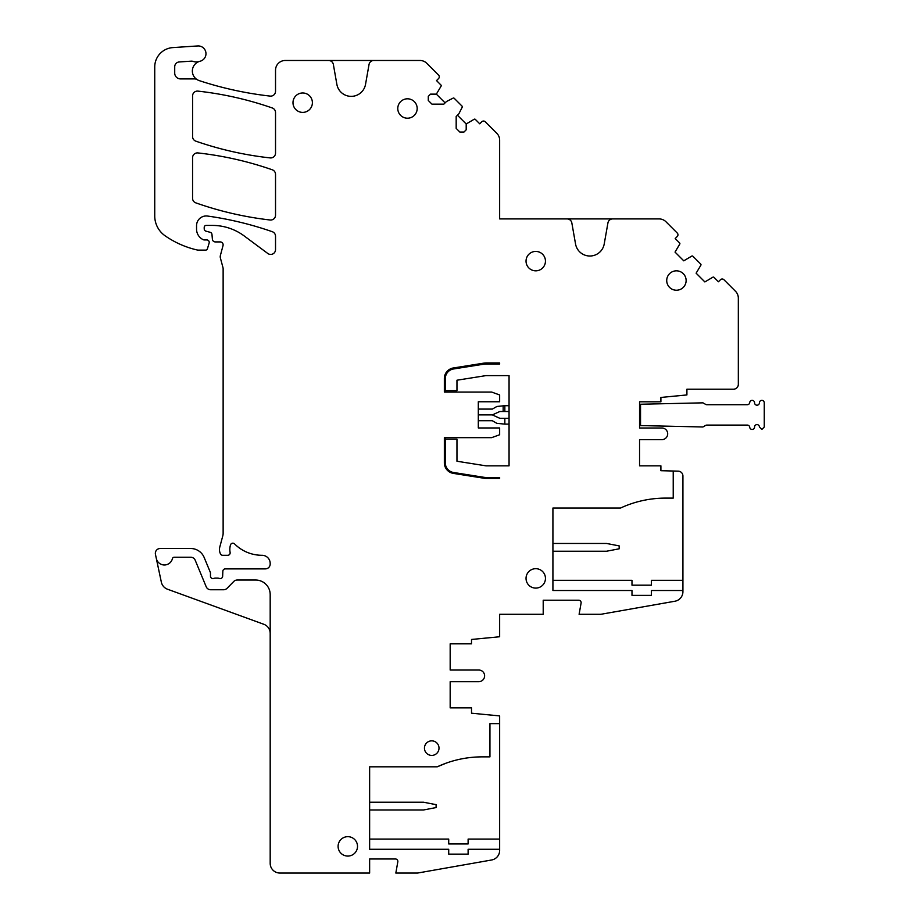 <?xml version="1.0" encoding="UTF-8"?>
<svg xmlns="http://www.w3.org/2000/svg" width="919" height="919" viewBox="0 0 919 919"><rect width="100%" height="100%" fill="white"/><g stroke="black" fill="none" stroke-linecap="round" stroke-linejoin="round"><path stroke-width="1.38" d="M640.532 404.234L640.532 425.577L702.955 426.979L705.654 425.417A2.424 2.424 0 0 1 706.872 425.095L747.319 425.095A2.424 2.424 0 0 1 749.732 427.278A2.424 2.424 0 0 0 752.259 429.46A2.424 2.424 0 0 0 754.568 427.036A2.424 2.424 0 0 1 756.992 424.612A2.424 2.424 0 0 1 759.416 427.036L761.84 429.46L764.263 427.036L764.263 402.775A2.424 2.424 0 0 0 761.84 400.351A2.424 2.424 0 0 0 759.416 402.775A2.424 2.424 0 0 1 756.992 405.199A2.424 2.424 0 0 1 754.568 402.775A2.424 2.424 0 0 0 752.259 400.351A2.424 2.424 0 0 0 749.732 402.533A2.424 2.424 0 0 1 747.319 404.716L706.872 404.716A2.424 2.424 0 0 1 705.654 404.394L702.955 402.844L639.555 404.257L639.555 401.81L660.899 401.81L660.899 397.445L686.907 394.94L686.907 389.197L733.477 389.197A4.848 4.848 0 0 0 738.325 384.349L738.325 298.135A9.707 9.707 0 0 0 735.487 291.266L723.919 279.698M552.916 580.326L631.985 580.326L631.985 585.185L651.399 585.185L651.399 580.326L682.92 580.326L682.92 475.996A4.848 4.848 0 0 0 678.199 471.148L673.225 471.022L673.225 498.109L665.494 498.109A106.73 106.73 0 0 0 644.483 500.2M199.262 61.47A10.098 10.098 0 0 0 197.103 79.608A4.848 4.848 0 0 0 194.587 78.908L180.538 78.908A5.824 5.824 0 0 1 174.713 73.083L174.713 66.788A4.848 4.848 0 0 1 179.251 61.952L191.244 61.159A4.848 4.848 0 0 1 193.128 61.412A9.707 9.707 0 0 0 199.262 61.47A10.098 10.098 0 0 1 200.066 61.24A7.766 7.766 0 0 0 197.711 45.95L172.852 47.593A19.402 19.402 0 0 0 154.737 66.949L154.737 215.908A24.25 24.25 0 0 0 165.144 235.827A92.176 92.176 0 0 0 197.309 250.014A4.848 4.848 0 0 0 198.389 250.129L205.58 250.129A1.941 1.941 0 0 0 207.441 248.739L209.13 243.064A2.424 2.424 0 0 0 206.809 239.939L204.34 239.939A2.424 2.424 0 0 1 203.317 239.721A11.648 11.648 0 0 1 196.551 229.141L196.551 225.66A9.707 9.707 0 0 1 207.602 216.057A339.582 339.582 0 0 1 272.277 231.703A4.848 4.848 0 0 1 275.528 236.286L275.528 249.577A4.848 4.848 0 0 1 267.785 253.472L244.224 235.965A53.359 53.359 0 0 0 212.381 225.419L206.155 225.419A1.941 1.941 0 0 0 204.213 227.361L204.213 228.831A2.424 2.424 0 0 0 206.017 231.174L210.175 232.3A2.424 2.424 0 0 1 211.967 234.425L212.392 239.262A2.906 2.906 0 0 0 215.287 241.915L220.227 241.915A2.906 2.906 0 0 1 223.03 245.58L220.388 255.459A4.848 4.848 0 0 0 220.388 257.963L222.972 267.59A4.848 4.848 0 0 1 223.133 268.853L223.133 533.296A9.707 9.707 0 0 1 222.8 535.811L219.79 547.046A9.707 9.707 0 0 0 220.526 553.973A2.424 2.424 0 0 0 222.685 555.294L227.728 555.294A2.424 2.424 0 0 0 230.118 552.503L230.014 551.825A15.52 15.52 0 0 1 230.52 544.887A2.424 2.424 0 0 1 234.552 543.887A38.805 38.805 0 0 0 262.041 555.294A8.145 8.145 0 0 1 270.186 563.45L270.186 564.036A4.848 4.848 0 0 1 265.338 568.884L225.27 568.884A2.424 2.424 0 0 0 222.846 571.216L222.651 576.259A2.424 2.424 0 0 1 219.503 578.476L218.975 578.315A4.859 4.859 0 0 0 217.55 578.097L215.517 578.097A4.859 4.859 0 0 0 213.771 578.419A2.424 2.424 0 0 1 210.474 576.156L210.474 573.192A2.424 2.424 0 0 0 210.29 572.261L204.167 557.488A14.555 14.555 0 0 0 190.727 548.505L160.193 548.505A4.848 4.848 0 0 0 155.449 554.364L161.342 582.129A9.707 9.707 0 0 0 167.522 589.228L263.81 624.277A9.707 9.707 0 0 1 270.186 633.398L270.186 863.343A9.707 9.707 0 0 0 279.893 873.05L369.633 873.05L369.633 858.978L395.423 858.978A2.424 2.424 0 0 1 397.812 861.827L395.836 873.05L417.571 873.05L491.631 859.989A9.707 9.707 0 0 0 499.649 850.431L499.649 839.093L468.116 839.093L468.116 843.941L448.713 843.941L448.713 839.093L369.633 839.093M640.532 425.577L639.555 425.554L639.555 428.001L661.875 428.001A5.824 5.824 0 0 1 667.688 433.825A5.824 5.824 0 0 1 661.875 439.65L639.555 439.65L639.555 465.841L660.899 465.841L660.899 470.7L673.225 471.022M643.059 218.917L545.794 218.917M457.444 115.231L466.197 123.985L466.197 129.809L463.969 132.049L459.845 132.049L456.18 128.373L456.18 116.495L458.822 113.864L462.2 107.224A0.965 0.965 0 0 0 462.027 106.099L454.239 98.31A0.965 0.965 0 0 0 453.113 98.126L446.473 101.515L443.831 104.146L431.953 104.146L428.288 100.481L428.288 96.369L430.517 94.14L436.353 94.14L445.095 102.882M404.383 60.482L307.118 60.482M450.172 707.871L450.172 681.668L450.172 707.871L471.516 707.871L471.516 713.201L499.649 715.912L499.649 839.093M450.172 670.031L450.172 643.828L450.172 670.031L478.788 670.031A5.824 5.824 0 0 1 484.612 675.856A5.824 5.824 0 0 1 478.788 681.668L450.172 681.668M450.172 643.828L471.516 643.828L471.516 639.463L499.649 636.752L499.649 614.294L543.209 614.294L543.209 600.222L578.706 600.222A2.424 2.424 0 0 1 581.095 603.071L579.108 614.294L600.854 614.294L674.914 601.233A9.707 9.707 0 0 0 682.92 591.675L682.92 580.326M499.649 427.955L478.305 427.955L478.305 420.73L492.354 420.73L496.88 423.349L504.841 424.118L504.841 418.306L499.798 418.306L492.354 414.906L499.798 411.505L504.841 411.505L504.841 405.693L496.88 406.474L492.354 409.081L478.305 409.081L478.305 401.764L499.649 401.764L478.305 401.764L478.305 427.955L499.649 427.955L499.649 434.744L491.654 437.662L444.348 437.662L444.348 462.854A10.672 10.672 0 0 0 453.354 473.388L483.44 478.156A20.379 20.379 0 0 0 486.622 478.408L499.649 478.408L499.649 477.489L486.622 477.489A19.402 19.402 0 0 1 483.589 477.248L453.504 472.481A9.707 9.707 0 0 1 445.313 462.9L445.313 439.167L456.961 439.167L456.961 461.246L486.013 465.841L509.057 465.841L509.057 375.607L486.013 375.607L456.961 380.213L456.961 390.655L445.313 390.655L445.313 392.057M445.313 437.662L445.313 439.167M499.649 849.282L468.116 849.282L468.116 854.13L448.713 854.13L448.713 849.282L369.633 849.282L369.633 766.814L437.237 766.814L446.324 763.08M639.555 439.65L639.555 465.841M639.555 401.81L639.555 428.001M723.908 279.709A2.424 2.424 0 0 0 720.485 279.709L718.417 281.765L714.017 277.354A0.965 0.965 0 0 0 712.891 277.182L704.873 281.938L696.12 273.184L700.887 265.177A0.965 0.965 0 0 0 700.703 264.052L692.915 256.263A0.965 0.965 0 0 0 691.789 256.079L683.77 260.835L675.028 252.093L679.784 244.075A0.965 0.965 0 0 0 679.612 242.949L675.201 238.538L677.257 236.482A2.424 2.424 0 0 0 677.257 233.058M677.257 233.047L665.976 221.766A9.707 9.707 0 0 0 659.118 218.917L612.709 218.917A4.848 4.848 0 0 0 607.93 222.926L604.208 244.006A14.555 14.555 0 0 1 575.547 244.006L571.836 222.926A4.848 4.848 0 0 0 567.057 218.917L499.649 218.917L499.649 140.182A9.707 9.707 0 0 0 496.811 133.312L485.232 121.745A2.424 2.424 0 0 0 481.797 121.756L479.741 123.812L475.341 119.401A0.965 0.965 0 0 0 474.215 119.229L466.197 123.985M438.581 75.105A2.424 2.424 0 0 1 438.581 78.529L436.525 80.585L440.925 84.996A0.965 0.965 0 0 1 441.109 86.122L436.353 94.14M197.103 79.608A10.098 10.098 0 0 0 199.308 80.642A353.378 353.378 0 0 0 270.129 96.093A4.848 4.848 0 0 0 275.528 91.28L275.528 70.189A9.707 9.707 0 0 1 285.223 60.482L328.588 60.482A4.848 4.848 0 0 1 333.367 64.491L336.871 84.353A14.555 14.555 0 0 0 365.532 84.353L369.036 64.491A4.848 4.848 0 0 1 373.815 60.482L419.949 60.482A9.707 9.707 0 0 1 426.818 63.319L438.581 75.094M156.322 558.465A8.248 8.248 0 0 0 172.393 558.718A1.941 1.941 0 0 1 174.277 557.236L190.727 557.236A4.848 4.848 0 0 1 195.207 560.234L206.189 586.747A4.848 4.848 0 0 0 210.669 589.745L223.616 589.745A4.848 4.848 0 0 0 227.085 588.286L233.736 581.497A4.848 4.848 0 0 1 237.205 580.038L255.631 580.038A14.555 14.555 0 0 1 270.186 594.593L270.186 633.398M682.92 590.515L651.399 590.515L651.399 595.374L631.985 595.374L631.985 590.515L552.916 590.515L552.916 508.046L620.52 508.046A106.73 106.73 0 0 1 665.494 498.109M272.265 169.785A339.582 339.582 0 0 0 197.953 152.933A4.848 4.848 0 0 0 192.565 157.758L192.565 198.286A4.848 4.848 0 0 0 195.804 202.858A339.582 339.582 0 0 0 270.117 219.997A4.848 4.848 0 0 0 275.528 215.184L275.528 174.369A4.848 4.848 0 0 0 272.265 169.785M270.14 157.907A4.848 4.848 0 0 0 275.528 153.082L275.528 112.555A4.848 4.848 0 0 0 272.277 107.971A339.582 339.582 0 0 0 197.953 91.119A4.848 4.848 0 0 0 192.576 95.944L192.576 136.575A4.848 4.848 0 0 0 195.827 141.158A339.582 339.582 0 0 0 270.14 157.907M499.649 401.764L499.649 394.963L491.654 392.057L444.348 392.057L444.348 378.513A10.672 10.672 0 0 1 453.354 367.968L483.44 363.2A20.379 20.379 0 0 1 486.622 362.948L499.649 362.948L499.649 363.97L486.622 363.97A19.402 19.402 0 0 0 483.589 364.211L453.504 368.978A9.707 9.707 0 0 0 445.313 378.559L445.313 390.655M431.735 755.407A7.272 7.272 0 0 1 424.452 748.135A7.272 7.272 0 0 1 431.735 740.852A7.272 7.272 0 0 1 439.006 748.135A7.272 7.272 0 0 1 431.735 755.407M499.649 723.632L489.942 723.632L489.942 756.865L482.222 756.865A106.73 106.73 0 0 0 437.237 766.814M482.222 756.865A106.73 106.73 0 0 0 461.981 758.807M302.696 112.394A9.707 9.707 0 0 0 312.391 102.687A9.707 9.707 0 0 0 302.696 92.98A9.707 9.707 0 0 0 292.989 102.687A9.707 9.707 0 0 0 302.696 112.394M407.473 118.206A9.707 9.707 0 0 0 417.18 108.511A9.707 9.707 0 0 0 407.473 98.804A9.707 9.707 0 0 0 397.778 108.511A9.707 9.707 0 0 0 407.473 118.206M535.743 270.829A9.707 9.707 0 0 0 545.449 261.134A9.707 9.707 0 0 0 535.743 251.427A9.707 9.707 0 0 0 526.036 261.134A9.707 9.707 0 0 0 535.743 270.829M676.43 290.232A9.707 9.707 0 0 0 686.125 280.536A9.707 9.707 0 0 0 676.43 270.829A9.707 9.707 0 0 0 666.723 280.536A9.707 9.707 0 0 0 676.43 290.232M535.743 588.103A9.707 9.707 0 0 0 545.449 578.396A9.707 9.707 0 0 0 535.743 568.689A9.707 9.707 0 0 0 526.036 578.396A9.707 9.707 0 0 0 535.743 588.103M347.807 856.071A9.707 9.707 0 0 0 357.514 846.365A9.707 9.707 0 0 0 347.807 836.669A9.707 9.707 0 0 0 338.1 846.365A9.707 9.707 0 0 0 347.807 856.071M509.057 424.118L504.841 424.118M509.057 418.306L504.841 418.306M478.305 414.906L492.354 414.906M509.057 405.693L504.841 405.693M509.057 411.505L504.841 411.505M552.916 543.462L606.563 543.462L619.176 545.897L619.176 548.804L606.563 551.228L552.916 551.228M369.633 809.984L423.487 809.984L436.1 807.56L436.1 804.653L423.487 802.218L369.633 802.218M503.164 411.505L503.164 405.693"/></g></svg>

